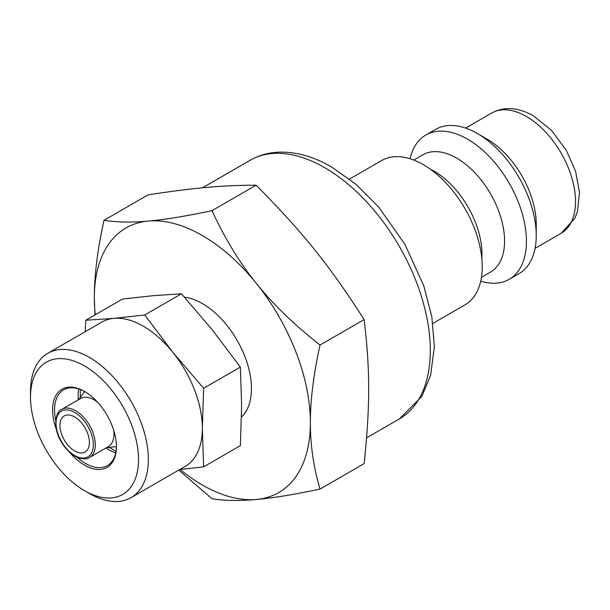 <?xml version="1.0" encoding="UTF-8"?>
<svg xmlns="http://www.w3.org/2000/svg" width="610" height="610" viewBox="0 0 610 610"><rect width="100%" height="100%" fill="white"/><g stroke="black" fill="none" stroke-linecap="round" stroke-linejoin="round"><path stroke-width="0.91" d="M116.426 446.154A43.745 25.254 60 0 1 107.368 465.621A43.745 25.254 60 0 1 77.051 457.225M55.731 420.305A43.745 25.254 60 0 1 54.557 409.882A43.745 25.254 60 0 1 63.623 389.851A43.745 25.254 60 0 1 85.004 391.742M69.243 451.85A45.132 26.062 -120 0 0 116.426 446.733A45.132 26.062 -120 0 0 84.516 391.452A45.132 26.062 -120 0 0 52.597 409.882A45.132 26.062 -120 0 0 56.486 429.76M30.5 397.118A76.387 44.103 60 0 1 84.508 365.939A76.387 44.103 60 0 1 138.523 459.49A76.387 44.103 60 0 1 84.508 490.669A76.387 44.103 60 0 1 30.5 397.118L30.5 391.452A83.326 48.106 -120 0 1 47.755 353.304L101.771 322.126A83.326 48.106 60 0 1 113.971 318.359A83.326 48.106 60 0 1 172.897 352.374A83.326 48.106 60 0 1 202.352 428.304A83.326 48.106 60 0 1 185.097 466.452L131.081 497.63A83.326 48.106 -120 0 0 148.344 459.49A83.326 48.106 -120 0 0 111.973 375.63A83.326 48.106 -120 0 0 47.755 353.304M84.508 490.669L89.418 493.505A83.326 48.106 -120 0 0 131.081 497.63M203.633 466.848L240.355 445.643L241.636 405.627L240.355 367.083L212.173 329.697L181.429 293.784L153.255 295.675L122.511 299.045L85.789 320.25L113.971 318.359L144.715 314.981L172.897 352.374L203.633 388.28L202.352 428.304L203.633 466.848L179.683 469.578M85.194 331.695L85.789 320.25M181.429 293.784L144.715 314.981M240.355 367.083L203.633 388.28M432.856 323.407L464.972 304.863A83.326 48.106 -120 0 0 477.744 238.091A83.326 48.106 -120 0 0 423.309 164.662A83.326 48.106 -120 0 0 381.646 160.537L349.53 179.081M481.824 258.518A67.702 39.086 -120 0 0 434.114 171.181A67.702 39.086 -120 0 0 430.21 169.115M481.45 277.314L490.547 272.06A67.702 39.086 -120 0 0 500.924 217.808A67.702 39.086 -120 0 0 456.699 158.142A67.702 39.086 -120 0 0 422.844 154.787L413.748 160.049M480.726 281.126A83.326 48.106 -120 0 0 509.167 279.349A83.326 48.106 -120 0 0 521.939 212.577A83.326 48.106 -120 0 0 467.504 139.149A83.326 48.106 -120 0 0 425.841 135.024A83.326 48.106 -120 0 0 410.08 158.768M509.167 279.349L518.988 273.684A83.326 48.106 -120 0 0 536.243 235.536A83.326 48.106 -120 0 0 477.325 133.483A83.326 48.106 -120 0 0 435.654 129.35L425.841 135.024M536.243 235.536L536.243 224.198A69.441 40.092 -120 0 0 487.138 139.149L477.325 133.483M89.418 442.479A20.831 12.025 60 0 1 85.11 452.018A20.831 12.025 60 0 1 64.279 439.985A20.831 12.025 60 0 1 64.279 415.936A20.831 12.025 60 0 1 80.329 421.518A20.831 12.025 60 0 1 89.418 442.479M180.163 469.525A152.767 88.198 -120 0 0 256.368 499.476A152.767 88.198 -120 0 0 310.376 422.638A152.767 88.198 -120 0 0 256.368 283.429A152.767 88.198 -120 0 0 148.344 221.064A152.767 88.198 -120 0 0 94.329 297.901A152.767 88.198 -120 0 0 95.259 314.783M184.449 297.139A69.441 40.092 60 0 1 251.457 388.616A69.441 40.092 60 0 1 241.522 417.072M113.742 430.386A27.778 16.035 60 0 1 113.971 433.977A27.778 16.035 60 0 1 108.222 446.688L89.563 457.462A27.778 16.035 -120 0 0 95.312 444.743A27.778 16.035 -120 0 0 75.67 410.728A27.778 16.035 -120 0 0 61.785 409.356L80.444 398.582A27.778 16.035 60 0 1 97.325 401.944M212.006 210.663C224.823 238.457 239.616 262.712 256.368 283.429C272.983 304.222 294.203 324.764 320.029 345.046C313.525 374.57 310.307 400.427 310.376 422.638C310.307 444.919 313.525 467.069 320.029 489.083L364.162 463.6C370.194 405.04 370.194 371.154 364.162 319.564C328.889 264.694 303.483 233.089 256.139 185.188C220.866 185.394 195.459 187.659 148.116 194.834L103.982 220.317C116.8 222.345 131.592 222.589 148.344 221.064C164.959 219.615 186.18 216.146 212.006 210.663L256.139 185.188M320.029 489.083C294.203 494.558 272.983 498.027 256.368 499.476C239.616 501.008 224.823 500.757 212.006 498.728L178.791 470.089M94.939 314.966L94.329 297.901C94.26 275.697 97.478 249.833 103.982 220.317M320.029 345.046L364.162 319.564M78.85 389.02A43.745 25.254 -120 0 0 78.278 399.832M106.049 447.938A43.745 25.254 -120 0 0 115.702 452.849M535.069 248.362L561.139 233.31A69.441 40.092 -120 0 0 571.784 177.662A69.441 40.092 -120 0 0 526.422 116.472A69.441 40.092 -120 0 0 491.706 113.033L465.636 128.085M202.474 187.804L250.1 160.316A149.298 86.193 60 0 1 324.749 167.704A149.298 86.193 60 0 1 422.28 299.266A149.298 86.193 60 0 1 399.39 418.902L366.602 437.835M74.694 412.429A26.39 15.235 60 0 1 90.852 454.076A26.39 15.235 60 0 1 58.529 435.418A26.39 15.235 60 0 1 74.694 412.429M80.36 389.554L80.337 397.339M109.236 447.397L115.999 451.278M561.139 233.31L574.788 218.426L577.426 211.655L579.5 192.333L575.573 171.334L566.4 150.495L551.501 130.357L533.369 115.786C518.126 107.23 504.241 106.308 491.706 113.033M399.39 418.902L421.8 396.485L430.607 375.341L434.366 346.686L431.857 317.009L423.82 285.96L404.949 244.396L378.635 207.011L355.981 184.327L331.688 167.018C314.409 156.999 297.421 152.027 280.714 152.119C269.574 152.294 259.364 155.031 250.1 160.316M61.785 409.356C56.189 410.233 51.675 427.404 61.892 442.753C67.176 451.682 75.571 457.21 78.56 457.843C83.814 459.284 87.482 459.155 89.563 457.462M106.475 447.694L116.411 446.627M78.698 399.588L84.592 391.513"/></g></svg>
